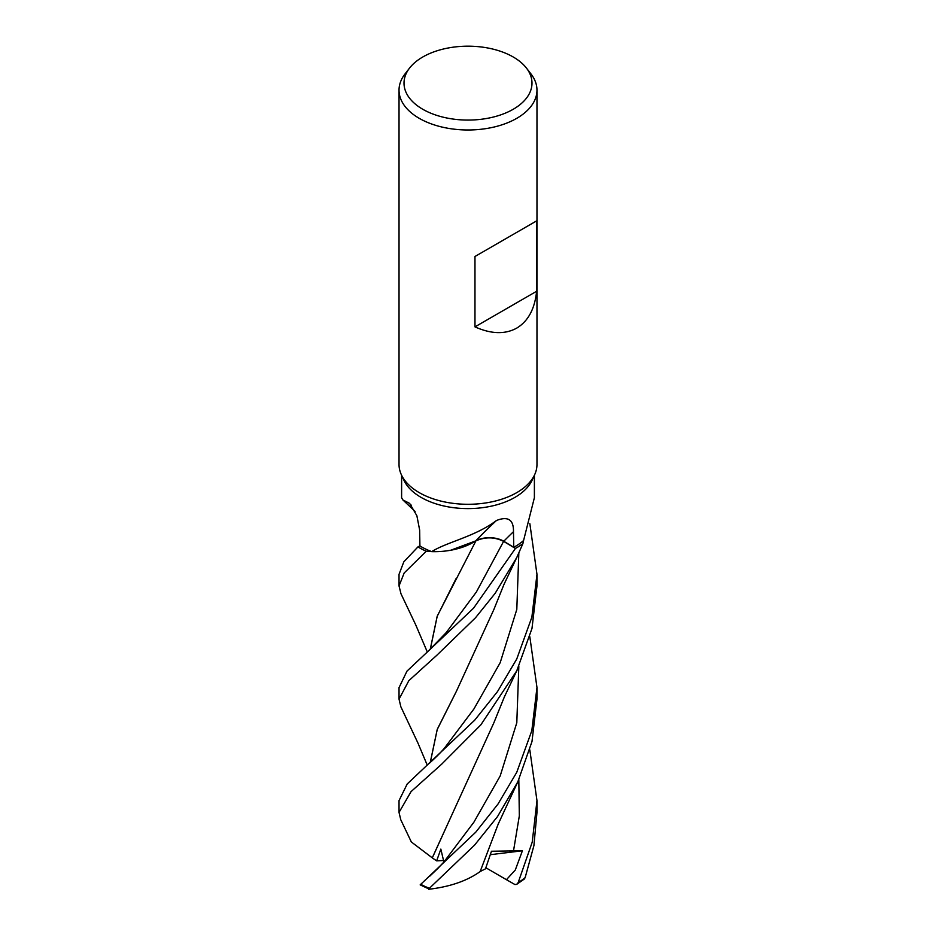 <?xml version="1.0" encoding="UTF-8"?>
<svg xmlns="http://www.w3.org/2000/svg" width="936" height="936" viewBox="0 0 936 936"><rect width="100%" height="100%" fill="white"/><g stroke="black" fill="none" stroke-linecap="round" stroke-linejoin="round"><path stroke-width="1.4" d="M427.237 765.11L417.947 743.055L400.842 706.762L399.029 699.133L408.845 680.671L436.831 655.258L475.546 617.713L495.202 593.26L516.766 557.517L522.908 543.594A68.925 39.792 180 0 1 516.73 547.677A68.925 39.792 180 0 1 515.385 548.438L503.615 541.371C494.547 536.866 485.257 536.726 475.769 540.926M475.886 540.832L450.625 550.263M431.718 551.632C446.94 541.979 475.149 536.632 496.478 520.498A1167.566 507.675 90.4 0 0 475.745 540.844A54.873 31.684 180 0 1 453.433 549.713A54.873 31.684 180 0 1 431.718 551.632A66.386 38.329 180 0 1 431.519 551.561L426.336 551.245A68.925 39.792 180 0 1 417.947 546.905L403.825 561.822L399.029 574.341L399.029 585.924L404.176 572.984L426.254 551.234A68.972 39.815 180 0 1 417.924 546.916L419.913 545.817M526.418 68.047L530.958 73.909A68.972 39.815 180 0 1 536.971 90.172L536.971 464.467A68.972 39.815 180 0 1 534.643 474.716L532.139 480.133A66.386 38.329 180 0 1 514.94 497.367A66.386 38.329 180 0 1 450.766 507.289A66.386 38.329 180 0 1 403.861 480.133L401.357 474.716A68.972 39.815 180 0 1 399.029 464.467L399.029 90.172A68.972 39.815 180 0 1 405.042 73.909L409.582 68.047A63.987 36.949 180 0 1 422.756 57.002A63.987 36.949 180 0 1 526.418 68.047A63.987 36.949 180 0 1 513.244 109.255A63.987 36.949 180 0 1 431.707 113.56A63.987 36.949 180 0 1 409.582 68.047M401.614 475.289L401.614 497.706L402.854 499.918L409.64 503.404L416.871 515.713L419.644 530.022L419.913 545.957A66.386 38.329 180 0 0 431.519 551.561L426.336 551.245A68.925 39.792 180 0 1 417.947 546.905M496.478 520.498C508.049 515.958 513.712 519.691 513.478 531.683L513.759 547.314A66.386 38.329 180 0 0 514.94 546.647A66.386 38.329 180 0 0 523.458 540.61L522.908 543.594L523.458 540.61A66.386 38.329 180 0 0 523.587 540.493L534.386 497.706L534.386 475.289M534.643 474.716A68.972 39.815 180 0 1 516.766 492.628A68.972 39.815 180 0 1 450.099 502.925A68.972 39.815 180 0 1 401.357 474.716M536.971 90.172A68.972 39.815 180 0 1 516.766 118.322A68.972 39.815 180 0 1 441.605 126.957A68.972 39.815 180 0 1 399.029 90.172M536.609 220.896L536.609 291.283C534.784 308.938 528.161 321.2 516.766 328.091C505.112 334.515 491.178 334.117 474.973 326.875L474.973 256.487L536.609 220.896L474.973 256.487M475.745 540.844A19.831 11.443 180 0 1 503.779 541.254L513.759 547.314M430.232 649.373L437.194 616.204L475.909 540.868L453.433 549.713M522.896 543.652A68.972 39.815 180 0 1 516.766 547.7A68.972 39.815 180 0 1 515.42 548.461L473.557 608.178L428.746 650.649L446.25 632.549L476.354 592.032L503.626 541.347L515.385 548.438L503.615 541.347C494.454 536.796 485.105 536.679 475.582 540.996M411.43 505.335A1167.566 685.55 154.3 0 0 408.037 502.328M536.609 291.283L474.973 326.875M400.982 593.787L399.029 585.924M428.746 650.649L406.985 671.112L399.029 687.656M529.823 636.714L536.971 687.492L531.823 730.665L516.766 772.282L498.01 804.036L475.78 832.151L420.17 884.871L429.437 889.2L429.402 888.299L474.552 845.138L497.507 816.578L517.842 781.782L531.987 741.534L536.971 699.133L536.971 688.054M516.766 658.979L497.531 691.54L474.716 720.158L407.207 783.982L399.029 800.619L399.029 812.425L411.068 791.599L441.687 764.162L480.835 724.862L516.766 670.808L531.987 628.442L536.971 585.924L536.971 574.341L531.87 617.175L516.766 658.979M432.373 857.926L411.337 841.967L400.76 819.725L399.029 812.425M529.823 749.876L536.971 800.619L532.221 842.143L518.158 882.636L516.637 884.403L524.312 879.033L525.154 877.582L533.906 845.641L536.971 812.425L536.971 800.666M516.637 884.403L514.917 884.532L506.435 879.688L515.291 870.012L522.405 850.765L491.458 851.245L485.468 868.842L480.18 871.51M430.314 649.303L437.206 616.286L456.031 578.682M522.908 543.594A68.925 39.792 180 0 1 516.73 547.677A68.925 39.792 180 0 1 515.385 548.438L515.42 548.461M443.851 861.822L440.844 849.104L436.656 860.839L432.292 857.926L457.306 802.924M437.592 868.725L441.371 864.677M432.233 857.926L493.857 722.826L504.422 696.782L518.064 668.093M529.858 523.704L536.971 574.341M456.592 690.92L437.241 729.483L430.303 762.43M430.244 762.489L437.241 729.355L456.487 691.119L493.822 609.64L503.989 584.415L518.064 554.767M517.842 781.782L498.198 824.113L480.145 871.568C466.994 880.928 449.818 886.837 428.63 889.282M522.405 850.765L490.359 854.685M506.435 879.688L485.866 867.766M436.656 860.839L444.354 860.465M503.779 541.254A1162.149 505.323 90.4 0 1 513.478 531.683M429.402 888.299A68.972 39.815 180 0 1 420.662 884.263M525.154 877.582A68.972 39.815 180 0 1 518.158 882.636M445.793 859.47L473.885 822.194L500.175 775.979L516.801 722.744L518.825 666.444M429.495 763.144C437.463 755.925 442.939 750.286 445.91 746.214L473.955 708.915L500.187 662.688L516.801 609.441L518.825 553.141M513.419 851.444L519.328 815.853L518.813 779.7M415.093 511.419L402.854 499.918M399.029 687.504L399.029 699.133M427.272 651.912L415.76 624.944L400.889 593.588M443.395 862.547L441.219 864.852M437.978 868.315L429.905 876.037"/></g></svg>
